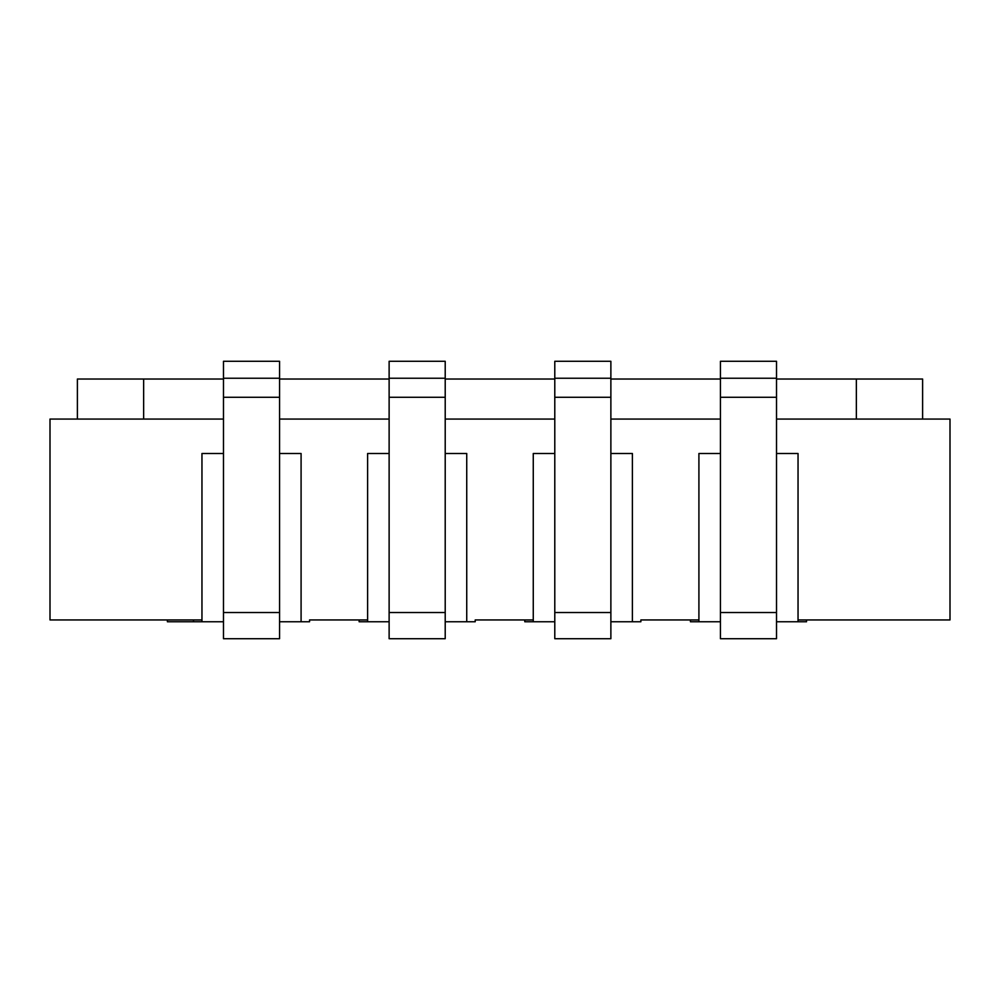 <?xml version="1.0" encoding="UTF-8"?>
<svg xmlns="http://www.w3.org/2000/svg" width="1000" height="1000" viewBox="0 0 1000 1000"><rect width="100%" height="100%" fill="white"/><g stroke="black" fill="none" stroke-linecap="round" stroke-linejoin="round"><path stroke-width="1.5" d="M223.475 419.062L50 419.062L50 619.938L201.962 619.938L193.475 619.938L193.475 621.763L201.962 621.763L201.962 453.5L223.475 453.5M279.562 453.5L301.087 453.5L301.087 621.763L309.562 621.763L309.562 619.938L367.612 619.938L359.125 619.938L359.125 621.763L367.612 621.763L367.612 453.5L389.125 453.5M445.213 453.5L466.737 453.5L466.737 621.763L475.213 621.763L475.213 619.938L533.263 619.938L524.788 619.938L524.788 621.763L533.263 621.763L533.263 453.5L554.788 453.5M610.875 453.5L632.388 453.5L632.388 621.763L640.875 621.763L640.875 619.938L698.913 619.938L690.438 619.938L690.438 621.763L698.913 621.763L698.913 453.5L720.438 453.5M776.525 453.5L798.037 453.5L798.037 621.763L806.525 621.763L806.525 619.938L798.037 619.938L950 619.938L950 419.062L776.525 419.062M279.562 419.062L389.125 419.062M445.213 419.062L554.788 419.062M610.875 419.062L720.438 419.062M301.087 621.763L279.562 621.763M223.475 621.763L201.962 621.763M466.737 621.763L445.213 621.763M389.125 621.763L367.612 621.763M632.388 621.763L610.875 621.763M554.788 621.763L533.263 621.763M798.037 621.763L776.525 621.763M720.438 621.763L698.913 621.763M776.525 379.025L922.613 379.025L922.613 419.062M77.387 419.062L77.387 379.025L223.475 379.025M279.562 379.025L389.125 379.025M445.213 379.025L554.788 379.025M610.875 379.025L720.438 379.025M167.387 619.938L167.387 621.763L193.475 621.763M223.475 612.525L279.562 612.525L279.562 638.713L223.475 638.713L223.475 361.287L279.562 361.287L279.562 397.287L223.475 397.287M279.562 612.525L279.562 397.287M223.475 378.237L279.562 378.237M389.125 612.525L445.213 612.525L445.213 638.713L389.125 638.713L389.125 361.287L445.213 361.287L445.213 397.287L389.125 397.287M445.213 612.525L445.213 397.287M389.125 378.237L445.213 378.237M554.788 612.525L610.875 612.525L610.875 638.713L554.788 638.713L554.788 361.287L610.875 361.287L610.875 397.287L554.788 397.287M610.875 612.525L610.875 397.287M554.788 378.237L610.875 378.237M720.438 612.525L776.525 612.525L776.525 638.713L720.438 638.713L720.438 361.287L776.525 361.287L776.525 397.287L720.438 397.287M776.525 612.525L776.525 397.287M720.438 378.237L776.525 378.237M856.35 379.025L856.35 419.062M143.65 379.025L143.65 419.062"/></g></svg>
